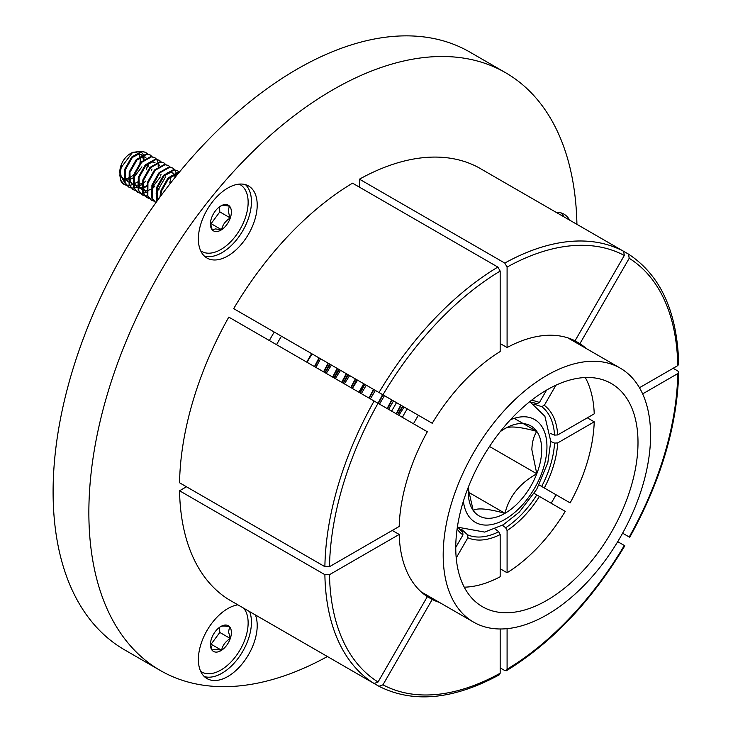 <?xml version="1.0" encoding="UTF-8"?>
<svg xmlns="http://www.w3.org/2000/svg" width="733" height="733" viewBox="0 0 733 733"><rect width="100%" height="100%" fill="white"/><g stroke="black" fill="none" stroke-linecap="round" stroke-linejoin="round"><path stroke-width="1.1" d="M299.916 346.874L297.323 345.38M237.868 604.835A41.598 24.015 120 0 0 227.789 608.592A41.598 24.015 120 0 0 200.613 645.251A41.598 24.015 120 0 0 206.99 678.575A41.598 24.015 120 0 0 227.789 676.522A41.598 24.015 120 0 0 255.423 614.969M204.315 676.568A41.598 24.015 120 0 0 222.026 673.187A41.598 24.015 120 0 0 249.66 611.634M227.789 255.982A41.598 24.015 120 0 0 254.965 219.323A41.598 24.015 120 0 0 248.588 185.99A41.598 24.015 120 0 0 227.789 188.051A41.598 24.015 120 0 0 200.613 224.71A41.598 24.015 120 0 0 206.99 258.034A41.598 24.015 120 0 0 227.789 255.982M204.315 256.028A41.598 24.015 120 0 0 222.026 252.647A41.598 24.015 120 0 0 248.35 218.636A41.598 24.015 120 0 0 245.5 184.679M569.697 220.166A41.598 24.015 120 0 0 563.989 214.164A41.598 24.015 120 0 0 555.944 212.222M563.934 216.831A41.598 24.015 120 0 0 560.91 212.854M576.926 224.335A345.161 199.275 120 0 0 505.504 72.668A345.161 199.275 120 0 0 332.929 89.765A345.161 199.275 120 0 0 107.439 393.923A345.161 199.275 120 0 0 160.344 670.503A345.161 199.275 120 0 0 327.404 656.521M505.504 72.668L469.743 52.025A345.161 199.275 120 0 0 297.167 69.122A345.161 199.275 120 0 0 71.678 373.28A345.161 199.275 120 0 0 124.592 649.859L160.344 670.503M358.767 392.155A52.199 30.135 120 0 0 363.66 383.68L364.429 384.129L359.876 392.796M397.653 414.612L402.609 406.164L398.358 413.137M398.889 415.318L404.112 407.035L407.291 408.877A55.195 31.867 -60 0 0 402.399 417.352M399.861 404.579L395.032 401.794M359.454 187.162L359.454 179.173L504.79 263.074A249.568 144.089 -60 0 1 623.636 251.309L628.529 254.131L629.207 258.291L579.931 343.64L575.038 340.818A147.782 85.321 120 0 0 507.089 347.543L500.172 343.548M575.038 340.818L624.314 255.46L623.636 251.309L478.31 167.399A249.568 144.089 120 0 0 359.454 179.173M352.536 183.168A249.568 144.089 120 0 0 233.68 308.639L379.007 392.54A249.568 144.089 -60 0 1 497.863 267.078L352.536 183.168M228.788 317.114A249.568 144.089 120 0 0 179.558 482.772L324.884 566.682L329.502 566.682L399.192 526.45A147.782 85.321 120 0 1 427.33 431.746L228.788 317.114M276.561 344.693A112.552 64.98 -60 0 1 281.454 336.218L293.951 343.429M624.314 255.46A246.306 142.211 120 0 0 507.089 267.078L507.089 347.543M497.863 267.078L500.172 271.073L500.172 351.538A147.782 85.321 120 0 0 432.223 423.271L379.007 392.54M417.81 414.942L418.378 415.272A146.646 84.662 120 0 0 413.485 423.747M546.607 390.057L539.406 402.527L536.767 403.801L532.011 402.27M390.478 399.164L311.699 353.682A52.199 30.135 120 0 0 306.806 362.157M507.089 267.078L504.79 263.074M374.114 683.495A249.568 144.089 -60 0 1 324.884 574.672L179.558 490.771A249.568 144.089 120 0 0 228.788 599.585L374.114 683.495L378.054 682.002L427.33 596.644L432.223 599.475L382.947 684.824A246.306 142.211 120 0 0 500.172 673.215L500.172 628.978M179.558 490.771L186.475 486.776M233.68 602.416L379.071 686.354C413.385 703.524 453.525 699.649 499.475 674.717L500.172 673.215M392.265 530.445L399.192 534.439A147.782 85.321 120 0 0 427.33 596.644M399.192 534.439L329.502 574.672A246.306 142.211 120 0 0 378.054 682.002M617.717 541.66L623.636 545.086M507.089 628.657L507.089 669.22A246.306 142.211 120 0 0 624.314 545.471M432.223 599.475A147.782 85.321 120 0 0 439.479 602.434M624.837 545.773C591.604 600.95 552.132 642.594 506.43 670.704L504.79 670.548L500.172 667.882M422.886 593.354A147.782 85.321 120 0 0 425.058 594.106M500.172 568.762L507.089 572.757A128.211 74.024 120 0 0 565.244 511.368L534.192 493.437M464.255 587.17A128.211 74.024 120 0 0 500.172 576.752L500.172 534.559L498.742 531.755L495.114 528.924M459.041 528.658L462.743 532.011L462.963 534.934L455.761 547.404M539.406 496.452A76.599 44.227 -60 0 1 507.089 530.564L507.089 572.757M500.172 534.559A76.599 44.227 -60 0 1 467.856 537.756L456.219 557.923M502.453 525.259L505.66 527.76A74.189 42.835 120 0 0 536.767 494.931M461.598 529.363L467.636 534.843A74.189 42.835 120 0 0 498.742 531.755M324.884 574.672L329.502 574.672M506.43 670.704L507.089 669.22M379.007 686.317L382.947 684.824M507.089 530.564L505.66 527.76M467.856 537.756L467.636 534.843M586.125 348.441A147.782 85.321 120 0 0 579.931 343.64M628.529 254.131L628.593 254.168C660.625 275.296 677.338 312.001 678.721 364.264L677.768 365.611L639.46 387.73M571.703 340.112A147.782 85.321 120 0 0 569.962 338.609M550.272 433.377L554.551 435.1L557.685 434.944L594.225 413.843A128.211 74.024 120 0 0 585.291 377.532M555.944 385.191L544.298 405.358A76.599 44.227 -60 0 1 557.685 434.944M554.551 435.1A74.189 42.835 120 0 0 541.66 406.623L533.908 404.13M541.66 406.623L544.298 405.358M622.61 533.184L629.207 536.996A246.306 142.211 120 0 0 677.768 373.601L642.639 393.887M673.151 368.278L677.768 370.944L678.721 372.291L677.768 373.601M551.152 503.232A128.861 74.4 120 0 0 556.045 494.757L555.724 494.564M594.225 421.832L557.685 442.934A76.599 44.227 -60 0 1 544.298 487.976L570.137 502.893A128.211 74.024 120 0 0 594.225 421.832L587.307 417.837M539.085 484.962L541.66 486.446A74.189 42.835 120 0 0 554.551 443.089L550.767 441.568M628.529 536.611L629.207 536.996M544.298 487.976L541.66 486.446M554.551 443.089L557.685 442.934M363.66 383.68L364.429 384.129M361.332 393.63L366.28 385.191M370.412 398.88L375.36 390.432M376.863 391.303L382.599 394.611L378.036 403.278A246.306 142.211 120 0 0 329.502 566.682M379.492 404.121L384.44 395.683M385.952 396.553L391.679 399.861L387.116 408.528M388.572 409.362L393.52 400.924L389.278 407.896M281.454 336.218L311.699 353.682M216.262 231.573A14.834 8.567 120 0 0 221.586 229.722A14.834 8.567 120 0 0 230.299 217.958A14.834 8.567 120 0 0 229.612 206.266A14.834 8.567 120 0 0 220.89 205.927A14.834 8.567 120 0 0 220.202 206.349A14.834 8.567 120 0 0 211.489 218.113A14.834 8.567 120 0 0 210.408 224.087A14.834 8.567 120 0 0 212.176 229.796A14.834 8.567 120 0 0 216.262 231.573M210.435 223.235L212.176 229.796L215.475 228.943L221.586 229.722C222.63 224.774 225.535 220.853 230.299 217.958C228.238 213.037 228.009 209.143 229.612 206.266C224.646 205.24 221.513 205.267 220.202 206.349M200.65 250.778A38.528 22.247 120 0 0 201.63 251.401A38.528 22.247 120 0 0 245.335 217.829A38.528 22.247 120 0 0 240.158 184.661A38.528 22.247 120 0 0 239.132 184.13M133.919 174.307A14.449 8.338 -60 0 1 129.393 177.762M128.138 178.302A14.449 8.338 -60 0 1 125.691 178.788M125.27 178.788A14.449 8.338 -60 0 1 124.207 178.65M123.657 178.486A14.449 8.338 -60 0 1 121.614 177.102M119.855 171.76A14.449 8.338 -60 0 1 119.855 171.495A14.449 8.338 -60 0 1 120.908 165.676A14.449 8.338 -60 0 1 130.071 153.802L132.609 152.336L140.599 151.429M123.767 179.374L120.533 175.728L120.01 174.014A15.091 8.714 -60 0 1 119.937 173.474M119.864 172.567A15.091 8.714 -60 0 1 119.855 172.026A15.091 8.714 -60 0 1 120.954 165.942A15.091 8.714 -60 0 1 121.815 163.771L119.855 175.26L121.22 167.463L132.609 152.336M131.289 153.179A14.449 8.338 -60 0 1 136.86 152.867M137.456 153.179A14.449 8.338 -60 0 1 138.225 153.783M138.555 154.132A14.449 8.338 -60 0 1 139.838 156.496M140.122 157.677A14.449 8.338 -60 0 1 139.875 163.257M141.139 151.758L143.256 154.599M143.824 156.734L143.943 159.437M126.342 180.025L128.128 179.924M128.687 179.814L129.191 179.686M129.649 179.548L133.021 177.917M134.011 177.23L141.918 166.831M120.276 171.036L121.101 176.057L123.767 179.383M131.555 157.247L124.83 169.103M124.28 174.628L125.077 178.348L127.963 181.811M125.398 169.433L125.645 178.678L128.312 182.004M136.1 159.867L129.365 171.724M128.816 177.249L129.613 180.969L132.847 184.615L130.181 181.298L129.933 172.053M133.406 184.863L135.064 185.247M135.431 185.275L137.208 185.165M137.767 185.055L138.271 184.927M138.729 184.798L142.11 183.168M140.635 162.488L133.91 174.344M133.36 179.869L134.157 183.589L137.392 187.236M137.941 187.483L139.609 187.868M139.966 187.895L141.744 187.785M142.303 187.675L142.816 187.556M143.274 187.419L146.646 185.788M137.96 187.566L139.82 188.152M140.177 188.198L141.762 188.189M142.312 188.115L142.944 187.987M143.384 187.877L146.527 186.539M145.18 165.117L138.455 176.965M137.896 182.499L138.702 186.219L141.927 189.856L139.27 186.539L139.023 177.294M142.486 190.104L144.144 190.488M144.511 190.516L146.288 190.406M152.18 187.721L160.087 177.313M142.495 190.186L144.364 190.772M144.713 190.818L146.307 190.809M146.857 190.736L147.48 190.617M147.929 190.498L151.071 189.16M149.724 167.738L142.99 179.585M142.44 185.119L143.237 188.839L146.472 192.495L143.805 189.16L143.558 179.915M154.26 170.358L147.535 182.205M158.804 172.979L152.07 184.835M163.34 175.599L156.615 187.456M156.065 192.981L156.862 196.701L158.447 199.156M157.183 187.785L157.43 197.03L158.575 198.991M167.884 178.22L161.159 190.076M143.375 159.886L142.788 156.789M142.623 156.413L142.202 155.68M141.854 155.24L141.066 154.535M142.019 155.158L138.198 153.783L135.422 154.526M143.897 159.473L143.192 156.743M143.017 156.404L142.422 155.561M141.359 154.681L138.766 154.113L132.123 157.577M146.463 169.451L147.883 163.706M136.668 160.197L143.302 156.734L145.904 157.311L142.733 156.404L139.966 157.146M154.984 162.552L152.391 161.984L145.748 165.438M169.735 182.883L171.183 176.433M175.105 177.368L174.582 175.141M173.648 173.593L172.86 172.887M173.803 173.51L169.983 172.136L167.206 172.878M175.544 176.827L174.985 175.095M173.144 173.034L170.551 172.466L163.908 175.929M176.864 175.196L174.527 174.756L171.751 175.499M176.8 175.279L175.095 175.086L168.453 178.55M172.044 181.225L168.782 185.394M178.999 172.585L168.828 178.146L161.562 190.937L160.536 196.307M156.972 201.199L157.018 188.317L164.293 175.517L174.124 169.974L177.505 170.734L179.237 172.292L178.101 172.264L168.26 177.817L160.994 190.607L159.904 197.159M177.505 170.734L173.556 169.644L163.725 175.196L156.45 187.987L156.715 201.557M174.701 169.68L172.961 168.114L169.589 167.344L159.748 172.896L152.482 185.696L152.372 198.423L155.882 202.72M172.961 168.114L169.021 167.023L159.18 172.576L151.914 185.367L151.804 198.102L155.396 202.464M170.166 167.06L168.416 165.493L165.044 164.723L155.204 170.276L147.938 183.076L147.828 195.803L151.429 200.173L153.591 201.007M168.416 165.493L164.476 164.403L154.636 169.946L147.37 182.746L147.26 195.482L151.145 199.999M165.621 164.439L163.88 162.873L160.5 162.103L150.668 167.655L143.393 180.446L143.283 193.182L146.884 197.553L149.046 198.386M163.88 162.873L159.931 161.773L150.1 167.326L142.825 180.126L142.715 192.852L146.6 197.379M161.077 161.819L159.336 160.252L155.964 159.482L146.124 165.035L138.858 177.826L138.748 190.562L142.339 194.932L144.511 195.766M144.85 195.839L147.443 195.913M156.624 191.542L159.29 188.967M159.336 160.252L155.396 159.153L145.555 164.705L138.29 177.496L138.18 190.232L141.771 194.602L144.282 195.509M158.731 188.638L165.621 176.855M156.541 159.198L154.8 157.622L151.419 156.862L141.579 162.414L134.313 175.205L134.203 187.941L137.804 192.312L139.966 193.145M140.305 193.21L142.908 193.292M143.311 193.246L146.453 192.385M152.079 188.922L154.755 186.338M154.8 157.622L150.851 156.532L141.02 162.085L133.745 174.875L133.635 187.611L137.52 192.138M151.997 156.569L150.256 155.002L146.875 154.242L137.044 159.794L129.778 172.585L129.659 185.321L133.259 189.682L135.422 190.525M150.256 155.002L146.316 153.912L136.475 159.464L129.21 172.255L129.1 184.991L132.985 189.517M147.461 153.948L145.711 152.382L142.339 151.621L132.499 157.174L125.233 169.964L125.123 182.7L128.724 187.062L130.886 187.905M131.225 187.969L133.818 188.051M134.231 188.005L137.273 187.19M137.877 186.933L138.821 186.494M139.169 186.301L141.9 184.551M142.999 183.671L145.675 181.097M145.711 152.382L141.771 151.291L131.931 156.844L124.665 169.635L124.555 182.37L128.44 186.897M176.406 175.764L176.387 175.178M176.387 174.995L176.149 173.08M176.039 172.612L174.912 169.974M160.454 175.984L161.077 174.234M158.172 166.867L158.227 164.687M158.218 164.513L157.98 162.598M157.87 162.121L156.743 159.492M151.374 170.743L151.997 168.993M148.02 166.693L148.9 163.083M146.838 168.114L147.452 166.373M124.179 184.441L123.85 184.249A19.269 11.123 120 0 1 120.578 180.071L124.179 184.441L126.342 185.284M126.681 185.348L129.283 185.431M129.686 185.385L132.728 184.56M133.333 184.313L134.276 183.873M134.634 183.681L137.355 181.931M119.882 174.252L125.774 184.597M126.25 184.789L127.46 185.156M120.578 180.071L119.855 175.26M210.472 223.666L211.095 223.666L219.808 211.901L219.515 206.825M211.095 223.666L221.586 229.722M219.808 211.901L230.299 217.958M231.362 631.736A14.834 8.567 120 0 0 229.612 626.807A14.834 8.567 120 0 0 220.89 626.468A14.834 8.567 120 0 0 220.202 626.889A14.834 8.567 120 0 0 211.489 638.654A14.834 8.567 120 0 0 210.408 644.628A14.834 8.567 120 0 0 212.176 650.336A14.834 8.567 120 0 0 221.586 650.263A14.834 8.567 120 0 0 230.299 638.498A14.834 8.567 120 0 0 231.362 631.736M210.435 643.776L212.176 650.336C213.45 649.255 216.592 649.227 221.586 650.263C222.63 645.315 225.535 641.393 230.299 638.498L228.549 631.837L229.612 626.807C224.674 625.78 221.54 625.808 220.202 626.889M200.65 671.318A38.528 22.247 120 0 0 201.63 671.941A38.528 22.247 120 0 0 222.685 668.936A38.528 22.247 120 0 0 243.704 608.207M210.472 644.206L211.095 644.206L219.808 632.442L219.515 627.366M219.808 632.442L230.299 638.498M211.095 644.206L221.586 650.263M401.134 405.312L396.526 413.953M392.054 400.071L387.436 408.712M382.974 394.83L378.356 403.462M373.885 389.589L369.276 398.221M364.805 384.339L360.196 392.98M356.861 379.758L352.243 388.389M355.725 379.098L351.107 387.739M347.781 374.508L343.163 383.148M346.645 373.857L342.027 382.489M338.692 369.267L334.083 377.907M337.565 368.617L332.947 377.248M329.612 364.026L325.003 372.657M328.476 363.366L323.867 372.007M320.532 358.785L315.914 367.416M319.396 358.125L314.787 366.766M307.347 361.094L306.834 362.175M352.949 386.914L357.191 379.951M334.789 376.432L339.031 369.459M325.699 371.191L329.951 364.219M307.613 360.59L311.782 353.727M319.02 357.906L314.466 366.573M328.1 363.156L323.546 371.823M337.189 368.397L332.626 377.064M346.269 373.638L341.706 382.305M355.349 378.888L350.786 387.546M373.518 389.37L368.956 398.037M400.759 405.102L396.205 413.769M306.935 362.23L312.157 353.947M325.095 372.712L330.326 364.429M326.231 373.372L331.453 365.089M334.175 377.962L339.406 369.679M335.311 378.613L340.543 370.33M343.264 383.203L348.487 374.92M344.4 383.863L349.623 375.58M352.344 388.444L357.567 380.161M397.753 414.667L402.976 406.384M468.589 486.492A51.906 29.971 120 0 0 468.286 492.118A51.906 29.971 120 0 0 473.206 510.47A51.906 29.971 120 0 0 504.991 513.311A51.906 29.971 120 0 0 536.776 473.765A51.906 29.971 120 0 0 541.696 449.741A51.906 29.971 120 0 0 536.776 431.389A51.906 29.971 120 0 0 504.991 428.548A51.906 29.971 120 0 0 500.272 431.627M468.369 489.177L473.206 510.47C477.293 507.712 487.894 508.656 504.991 513.311C509.087 496.543 519.679 483.359 536.776 473.765L531.865 449.741C532.057 442.356 533.697 436.236 536.776 431.389C519.862 426.743 509.27 425.8 504.991 428.548M468.662 492.338L504.991 513.311M489.525 446.489L536.776 473.765M514.2 418.351L536.776 431.389M546.882 600.336A128.861 74.4 120 0 0 631.067 486.776A128.861 74.4 120 0 0 611.313 383.515A128.861 74.4 120 0 0 546.882 389.901A128.861 74.4 120 0 0 462.697 503.452A128.861 74.4 120 0 0 482.451 606.713A128.861 74.4 120 0 0 546.882 600.336M546.882 375.378A146.646 84.662 120 0 0 451.088 504.606A146.646 84.662 120 0 0 473.564 622.115A146.646 84.662 120 0 0 546.882 614.85A146.646 84.662 120 0 0 642.685 485.631A146.646 84.662 120 0 0 620.21 368.122A146.646 84.662 120 0 0 546.882 375.378M391.596 411.112A122.338 70.634 120 0 0 396.489 402.637M274.252 332.058A122.338 70.634 120 0 0 269.359 340.533M500.172 271.073A246.306 142.211 120 0 0 382.947 394.812M324.884 566.682A249.568 144.089 -60 0 1 374.114 401.015M531.352 400.41A76.599 44.227 -60 0 1 539.406 402.527M536.767 403.801A74.189 42.835 120 0 0 534.384 402.903L529.51 401.858M462.963 534.934A76.599 44.227 -60 0 1 457.099 529.015M457.438 526.697L460.773 530.399A74.189 42.835 120 0 0 462.743 532.011M677.768 365.611A246.306 142.211 120 0 0 629.207 258.291M510.406 419.762A59.336 34.259 -60 0 1 546.946 446.709A59.336 34.259 -60 0 1 507.703 517.709A59.336 34.259 -60 0 1 463.384 501.198M629.729 537.298C660.9 480.921 677.228 425.919 678.721 372.291M200.695 250.86L201.63 251.401M119.855 171.495L119.855 172.026M158.951 164.843L159.519 165.172M151.429 200.173L150.861 199.843M146.884 197.553L146.316 197.223M142.339 194.932L141.771 194.602M137.804 192.312L137.236 191.982M133.259 189.682L132.691 189.361M128.715 187.062L128.156 186.741M239.224 184.12L240.158 184.661M200.695 671.401L201.63 671.941M457.823 527.201L484.678 532.094L503.324 524.736L519.34 512.065L536.703 489.305L547.844 462.596L550.767 441.376L544.903 416.298L530.133 401.941M473.564 622.115L421.145 591.852M620.21 368.122L567.782 337.849"/></g></svg>

